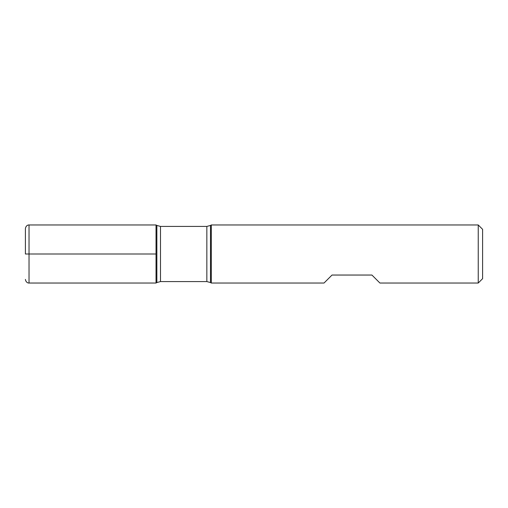 <?xml version="1.0" encoding="UTF-8"?>
<svg xmlns="http://www.w3.org/2000/svg" width="508" height="508" viewBox="0 0 508 508"><rect width="100%" height="100%" fill="white"/><g stroke="black" fill="none" stroke-linecap="round" stroke-linejoin="round"><path stroke-width="0.76" d="M211.303 254L211.303 283.026L324.034 283.026L332.016 275.044L371.926 275.044L379.914 283.026L478.244 283.026L478.244 224.974L211.303 224.974L211.303 254M156.026 283.026L156.026 224.974L156.026 283.026L156.858 282.55L156.858 225.45L156.026 224.974L29.026 224.974L29.026 254L156.026 254L25.4 254L29.026 254L29.026 283.026L156.026 283.026M478.244 224.974L482.6 229.324L482.6 278.676L478.244 283.026M25.4 254L25.4 228.6L25.4 254M206.845 226.422L160.49 226.422L160.49 281.578L206.845 281.578L206.845 226.422L210.477 225.45L210.477 282.55L211.303 283.026M210.477 225.45L211.303 224.974M206.845 281.578L210.477 282.55M156.858 282.55L160.49 281.578M160.49 226.422L156.858 225.45M29.026 283.026C29.007 283.191 25.959 283.064 25.4 279.4M29.026 224.974C29.007 224.809 25.959 224.936 25.4 228.6"/></g></svg>
